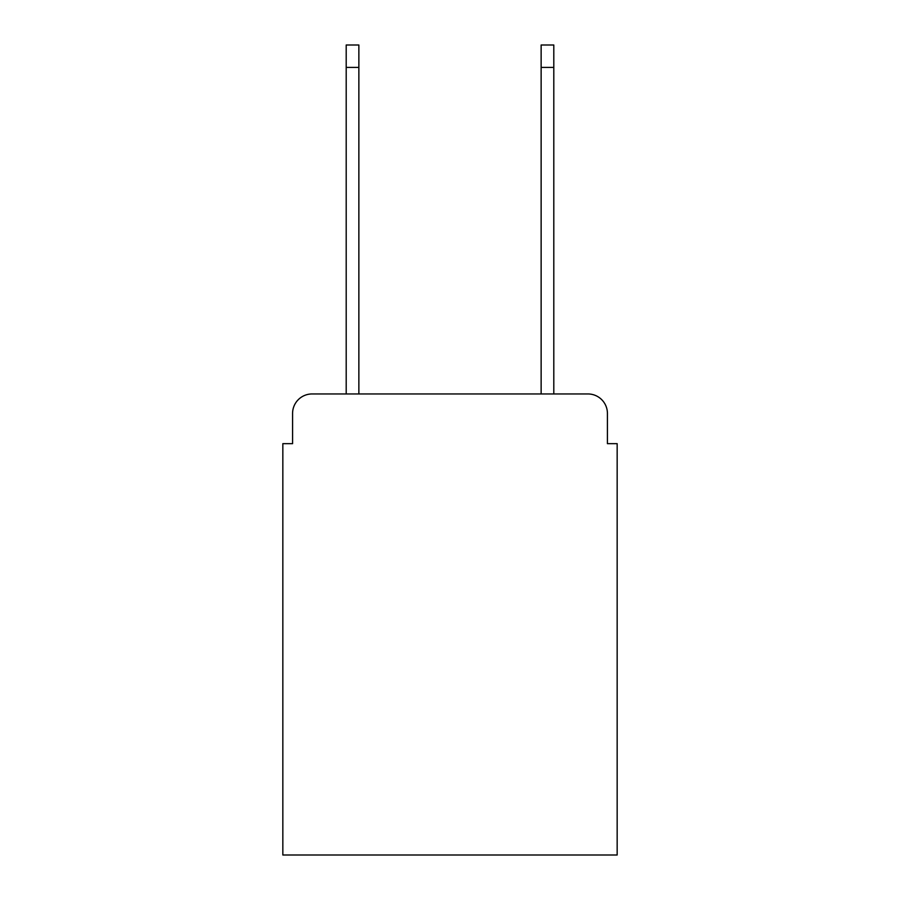 <?xml version="1.0" encoding="UTF-8"?>
<svg xmlns="http://www.w3.org/2000/svg" width="900" height="900" viewBox="0 0 900 900"><rect width="100%" height="100%" fill="white"/><g stroke="black" fill="none" stroke-linecap="round" stroke-linejoin="round"><path stroke-width="1.35" d="M292.579 413.449L292.579 443.666L292.579 413.449A19.496 19.496 0 0 1 312.075 393.952L346.196 393.952L346.196 45L358.864 45L358.864 393.952L541.136 393.952L541.136 45L553.804 45L553.804 393.952L587.925 393.952L312.075 393.952M607.421 443.666L607.421 413.449L607.421 443.666L617.164 443.666L617.164 855L282.836 855L282.836 443.666L292.579 443.666M607.421 413.449A19.496 19.496 0 0 0 587.925 393.952M346.196 67.421L358.864 67.421M553.804 67.421L541.136 67.421"/></g></svg>
